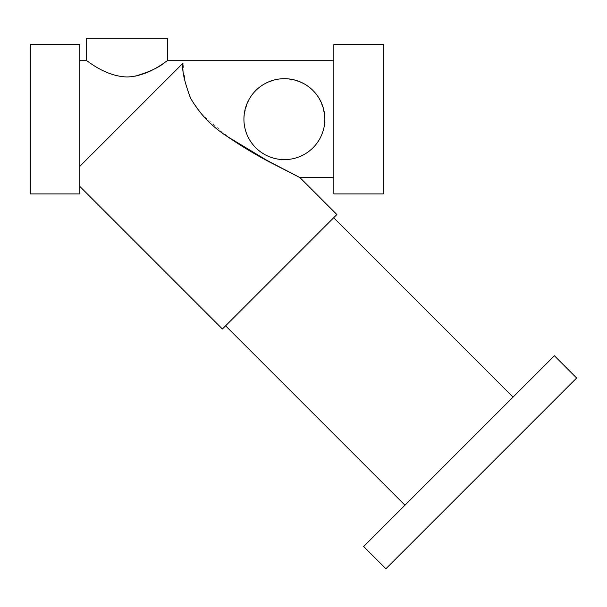 <?xml version="1.0" encoding="UTF-8"?>
<svg xmlns="http://www.w3.org/2000/svg" width="607" height="607" viewBox="0 0 607 607"><rect width="100%" height="100%" fill="white"/><g stroke="black" fill="none" stroke-linecap="round" stroke-linejoin="round"><path stroke-width="0.46" stroke-dasharray="3.04 2.28" d="M333.85 166.364L333.85 60.7L333.85 166.364M79.813 166.364L79.813 186.395L79.813 166.364L183.003 63.174L79.813 166.364L79.813 60.7L79.813 166.364L183.003 63.174L185.347 84.009L191.205 99.373L201.676 114.351L229.704 138.214L259.796 156.644M86.551 60.7C86.543 59.721 109.928 81.057 135.202 76.186M164.269 62.878L167.486 60.7M284.395 78.682C308.91 80.86 322.4 94.313 324.859 119.055C324.707 141.719 306.831 159.504 284.486 159.618C262.049 159.558 244.181 141.879 243.923 119.245C244.128 96.498 261.951 78.781 284.395 78.682C259.872 80.86 246.381 94.313 243.923 119.055C244.075 141.719 261.951 159.504 284.304 159.618C306.732 159.558 324.601 141.879 324.859 119.245C324.654 96.498 306.831 78.781 284.395 78.682A40.464 40.464 0 0 0 243.923 119.154A40.464 40.464 0 0 0 284.395 159.618A40.464 40.464 0 0 0 324.859 119.154A40.464 40.464 0 0 0 284.395 78.682M79.813 193.899L79.813 44.402M383.313 193.899L383.313 44.402M333.85 193.899L333.85 44.402M30.35 193.899L30.35 44.402M222.405 328.994L336.862 214.537M333.683 217.716L225.584 325.807L333.683 217.716M513.059 397.092L404.968 505.191L513.059 397.092M385.885 568.782L576.65 378.017M363.631 546.528L554.396 355.763M86.551 38.218L167.486 38.218"/><path stroke-width="0.91" d="M259.796 156.644L299.926 177.601L333.85 177.601M183.003 63.174C181.713 69.456 184.194 81.027 190.439 97.886C199.308 113.471 211.456 126.248 226.881 136.241C241.495 146.226 256.002 154.967 270.403 162.448L299.926 177.601L270.32 162.41L226.927 136.272C211.608 126.362 199.483 113.638 190.545 98.091C184.202 81.141 181.683 69.501 183.003 63.174L79.813 166.364M86.551 60.7L86.551 38.218L167.486 38.218L167.486 60.7C167.244 59.987 149.497 76.307 127.075 76.975C104.662 76.368 86.771 59.987 86.551 60.7L79.813 60.7M135.202 76.186C148.92 72.066 158.609 67.627 164.269 62.878M79.813 44.402L79.813 193.899L30.35 193.899L30.35 44.402L79.813 44.402M383.313 44.402L383.313 193.899L333.85 193.899L333.85 44.402L383.313 44.402M299.926 177.601L336.862 214.537L222.405 328.994L79.813 186.395M513.059 397.092L333.683 217.716M576.65 378.017L385.885 568.782L363.631 546.528L554.396 355.763L576.65 378.017M284.395 78.682A40.464 40.464 0 0 0 243.923 119.154A40.464 40.464 0 0 0 284.395 159.618A40.464 40.464 0 0 0 324.859 119.154A40.464 40.464 0 0 0 284.395 78.682M333.85 60.7L167.486 60.7M404.968 505.191L225.584 325.807"/></g></svg>
